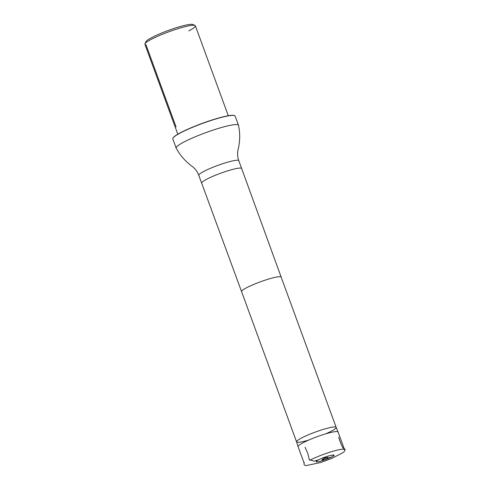 <?xml version="1.0" encoding="UTF-8"?>
<svg xmlns="http://www.w3.org/2000/svg" width="490" height="490" viewBox="0 0 490 490"><rect width="100%" height="100%" fill="white"/><g stroke="black" fill="none" stroke-linecap="round" stroke-linejoin="round"><path stroke-width="0.73" d="M318.482 459.89L317.857 460.233C314.825 462.107 315.823 462.401 320.846 461.121L330.046 457.752C341.132 452.766 327.057 455.363 318.482 459.89M308.694 440.081A21.076 2.75 -20.1 0 1 296.572 441.87L298.079 446.623A21.297 2.781 -20.1 0 1 298.079 446.623A21.297 2.781 -20.1 0 1 303.316 442.623A21.297 2.781 -20.1 0 1 324.833 434.116A21.297 2.781 -20.1 0 1 338.076 431.99A21.297 2.781 -20.1 0 1 338.082 432.002L344.121 448.515M322.634 460.582A21.297 2.781 159.9 0 0 328.312 458.505M344.531 449.642A21.297 2.781 159.9 0 0 331.338 451.737A21.297 2.781 159.9 0 0 309.766 460.263M193.195 25.253A25.192 3.289 159.9 0 0 192.87 24.5A25.192 3.289 159.9 0 0 168.438 30.398A25.192 3.289 159.9 0 0 145.965 41.662A25.192 3.289 159.9 0 0 146.204 42.446M188.779 30.882A26.87 3.51 159.9 0 0 195.375 25.817A26.87 3.51 159.9 0 0 195.002 25.468A26.87 3.51 159.9 0 0 168.934 31.758A26.87 3.51 159.9 0 0 144.967 43.775A26.87 3.51 159.9 0 0 144.905 44.29A26.87 3.51 159.9 0 0 146.002 44.817L176.057 126.935M336.158 427.384L281.174 277.138A21.076 2.75 -20.1 0 0 268.116 279.214A21.076 2.75 -20.1 0 0 246.764 287.654A21.076 2.75 -20.1 0 0 241.588 291.624L296.572 441.87A21.076 2.75 -20.1 0 1 296.566 441.858A21.076 2.75 -20.1 0 1 301.748 437.901A21.076 2.75 -20.1 0 1 323.045 429.473A21.076 2.75 -20.1 0 1 336.152 427.372A21.076 2.75 -20.1 0 1 336.158 427.384A21.076 2.75 -20.1 0 1 325.74 433.84M238.795 160.689A21.297 2.781 -20.1 0 0 225.596 162.784A21.297 2.781 -20.1 0 0 204.03 171.31A21.297 2.781 -20.1 0 0 198.799 175.328C197.372 171.549 195.081 168.505 191.927 166.202C185.33 161.375 180.093 155.361 176.21 148.164A33.179 4.33 -20.1 0 1 176.173 148.09A33.179 4.33 -20.1 0 1 184.32 141.837A33.179 4.33 -20.1 0 1 217.934 128.552A33.179 4.33 -20.1 0 1 238.495 125.281A33.179 4.33 -20.1 0 1 238.514 125.36C240.198 133.366 240.076 141.34 238.152 149.285C237.234 153.082 237.448 156.886 238.795 160.689L241.656 168.511A21.297 2.781 -20.1 0 0 228.463 170.606A21.297 2.781 -20.1 0 0 206.89 179.132A21.297 2.781 -20.1 0 0 201.66 183.15L241.588 291.624M234.551 115.609A33.014 4.306 159.9 0 0 234.453 115.56A33.014 4.306 159.9 0 0 212.513 119.848A33.014 4.306 159.9 0 0 181.018 132.459A33.014 4.306 159.9 0 0 172.988 138.051A33.014 4.306 159.9 0 0 172.946 138.156M238.495 125.281L235.127 116.093A33.179 4.33 159.9 0 0 234.661 115.658A33.179 4.33 159.9 0 0 212.611 119.97A33.179 4.33 159.9 0 0 180.957 132.643A33.179 4.33 159.9 0 0 172.884 138.266A33.179 4.33 159.9 0 0 172.811 138.897L176.173 148.09M333.035 454.959L333.255 456.043M331.516 457.048L327.847 458.162L323.939 457.519M318.77 459.749L314.066 461.163L309.276 459.687L307.867 453.526L305.062 447.272M338.743 437.135C339.515 440.314 340.862 443.83 342.773 447.689L344.942 449.226C345.364 450.629 344.17 452.056 341.359 453.495L331.369 458.573L320.76 462.48L306.624 465.5C304.602 465.604 303.769 464.832 304.118 463.185L304.419 462.732M323.865 457.55L324.723 458.217L321.63 460.894L324.723 458.217L322.12 459.412L327.975 457.274L325.446 457.972L325.434 456.974M320.846 461.121L330.046 457.752M298.085 446.635L304.131 463.166M145.965 41.662L144.967 43.775M192.87 24.5L195.002 25.468M228.291 115.756L195.375 25.817M177.815 134.223L144.905 44.29M336.152 427.372L338.076 431.99M281.174 277.138L241.656 168.511M198.799 175.328L201.66 183.15"/></g></svg>
